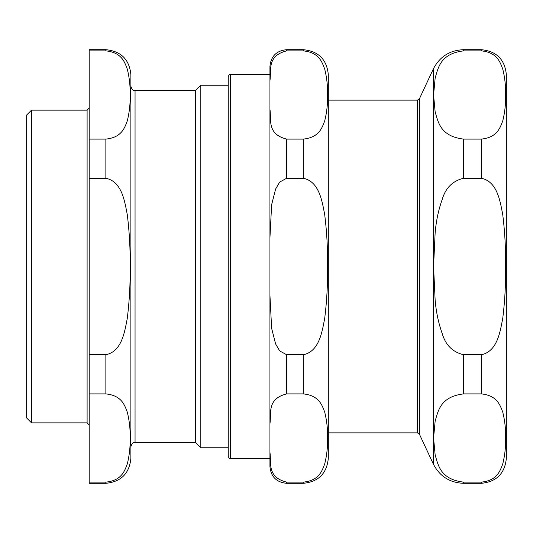 <?xml version="1.0" encoding="UTF-8"?>
<svg xmlns="http://www.w3.org/2000/svg" width="533" height="533" viewBox="0 0 533 533"><rect width="100%" height="100%" fill="white"/><g stroke="black" fill="none" stroke-linecap="round" stroke-linejoin="round"><path stroke-width="0.8" d="M463.563 50.868L481.332 50.868C497.462 52.487 500.187 62.528 502.766 69.103C504.931 77.925 505.857 86.553 505.557 94.981C505.857 103.409 504.931 112.037 502.766 120.864C500.187 127.44 497.462 137.474 481.332 139.1L463.563 139.1C440.278 136.301 438.226 122.084 435.155 111.95L433.569 94.981L435.155 78.018C438.226 67.884 440.278 53.66 463.563 50.868L463.563 49.689C449.765 50.255 439.685 56.671 433.336 68.944L433.336 464.056C439.685 476.329 449.765 482.745 463.563 483.311L463.563 482.132L481.332 482.132L463.563 482.132C440.278 479.34 438.226 465.116 435.155 454.982L433.569 438.019L435.155 421.05C438.226 410.916 440.278 396.699 463.563 393.9L481.332 393.9C497.462 395.526 500.187 405.56 502.766 412.136C504.931 420.963 505.857 429.591 505.557 438.019C505.857 446.447 504.931 455.075 502.766 463.897C500.187 470.472 497.462 480.513 481.332 482.132L481.332 483.311C496.529 481.832 504.864 473.491 506.35 458.293L506.35 74.707L506.35 458.293M463.563 354.725C452.597 352.086 445.461 344.958 442.143 333.345C438.512 323.165 436.187 312.198 435.155 300.432L433.569 266.5L435.155 232.568C436.187 220.802 438.512 209.835 442.143 199.655C445.461 188.042 452.597 180.914 463.563 178.275L481.332 178.275C497.462 181.513 500.187 201.587 502.766 214.739C504.931 232.388 505.857 249.644 505.557 266.5C505.857 283.356 504.931 300.612 502.766 318.261C500.187 331.413 497.462 351.487 481.332 354.725L463.563 354.725L463.563 393.9M328.315 432.863L417.466 432.863L417.466 100.137L328.315 100.137L328.315 74.707L328.315 458.293C326.829 473.491 318.487 481.832 303.297 483.311L303.297 482.132L286.621 482.132C266.427 477.075 271.577 462.151 269.938 452.424L269.938 423.608C271.577 413.881 266.427 398.964 286.621 393.9L303.297 393.9C319.427 395.526 322.152 405.56 324.724 412.136C326.889 420.963 327.822 429.591 327.515 438.019C327.822 446.447 326.889 455.075 324.724 463.897C322.152 470.472 319.427 480.513 303.297 482.132M433.336 68.944L419.351 98.931L419.351 434.069L433.336 464.056M87.106 422.856L87.106 110.144L31.527 110.144L26.65 115.021L26.65 417.979L31.527 422.856L87.106 422.856L89.191 424.941M105.867 393.9C122.004 395.526 124.729 405.56 127.3 412.136C129.466 420.963 130.398 429.591 130.092 438.019C130.398 446.447 129.466 455.075 127.3 463.897C124.729 470.472 122.004 480.513 105.867 482.132L89.191 482.132L89.191 393.9L105.867 393.9L105.867 354.725L89.191 354.725L89.191 178.275L105.867 178.275C122.004 181.513 124.729 201.587 127.3 214.739C129.466 232.388 130.398 249.644 130.092 266.5C130.398 283.356 129.466 300.612 127.3 318.261C124.729 331.413 122.004 351.487 105.867 354.725M105.867 50.868C122.004 52.487 124.729 62.528 127.3 69.103C129.466 77.925 130.398 86.553 130.092 94.981C130.398 103.409 129.466 112.037 127.3 120.864C124.729 127.44 122.004 137.474 105.867 139.1L89.191 139.1L89.191 50.868L105.867 50.868L105.867 49.689C121.064 51.168 129.406 59.509 130.885 74.707L130.885 458.293C129.406 473.491 121.064 481.832 105.867 483.311L105.867 482.132M89.191 139.1L89.191 178.275M105.867 49.689L89.191 49.689L89.191 50.868M89.191 482.132L89.191 483.311L105.867 483.311M89.191 354.725L89.191 393.9M269.938 74.393L230.329 74.393C229.876 73.94 229.183 74.64 228.244 76.472L228.244 85.24L200.821 85.24L195.518 90.55L135.056 90.55C133.823 89.751 132.87 92.076 130.885 86.379L130.885 446.621C132.87 440.924 133.823 443.249 135.056 442.45L195.518 442.45L200.821 447.76L228.244 447.76M195.518 90.55L195.518 442.45M200.821 85.24L200.821 447.76M31.527 110.144L31.527 422.856M228.244 76.472L228.244 456.528C229.183 458.36 229.876 459.06 230.329 458.607L269.938 458.607L269.938 237.691L271.63 204.725L275.608 189.062L279.678 182.079L286.621 178.275L303.297 178.275C319.427 181.513 322.152 201.587 324.724 214.739C326.889 232.388 327.822 249.644 327.515 266.5C327.822 283.356 326.889 300.612 324.724 318.261C322.152 331.413 319.427 351.487 303.297 354.725L286.621 354.725L279.678 350.921L275.608 343.938L271.63 328.275L269.938 295.309L269.938 80.576C271.577 70.849 266.427 55.925 286.621 50.868L303.297 50.868L286.621 50.868L286.621 49.689L303.297 49.689L303.297 50.868C319.427 52.487 322.152 62.528 324.724 69.103C326.889 77.925 327.822 86.553 327.515 94.981C327.822 103.409 326.889 112.037 324.724 120.864C322.152 127.44 319.427 137.474 303.297 139.1L286.621 139.1C266.427 134.036 271.577 119.119 269.938 109.392L269.938 66.365C270.931 56.232 276.487 50.675 286.621 49.689M269.938 452.424L269.938 466.635C270.931 476.769 276.487 482.325 286.621 483.311L303.297 483.311M269.938 109.392L269.938 237.691M463.563 49.689L481.332 49.689L481.332 50.868M481.332 139.1L481.332 178.275M481.332 354.725L481.332 393.9M463.563 139.1L463.563 178.275M105.867 139.1L105.867 178.275M135.056 90.55L135.056 442.45M286.621 482.132L286.621 483.311M303.297 139.1L303.297 178.275M286.621 139.1L286.621 178.275M303.297 354.725L303.297 393.9M286.621 354.725L286.621 393.9M230.329 74.393L230.329 458.607M481.332 49.689C496.529 51.168 504.864 59.509 506.35 74.707M417.466 100.137L419.351 98.931M417.466 432.863L419.351 434.069M463.563 483.311L481.332 483.311M87.106 110.144L89.191 108.059M303.297 49.689C318.487 51.168 326.829 59.509 328.315 74.707"/></g></svg>
